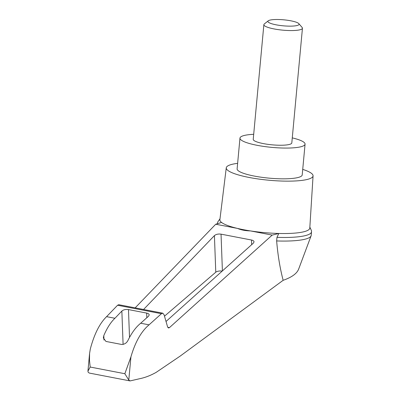 <?xml version="1.0" encoding="UTF-8"?>
<svg xmlns="http://www.w3.org/2000/svg" width="401" height="401" viewBox="0 0 401 401"><rect width="100%" height="100%" fill="white"/><g stroke="black" fill="none" stroke-linecap="round" stroke-linejoin="round"><path stroke-width="0.6" d="M309.853 227.126L311.462 230.645L311.532 231.663A47.218 9.073 -174.7 0 1 311.527 231.808L311.191 235.402A47.218 9.073 -174.7 0 1 311.086 235.868L298.58 269.287C296.755 273.688 291.612 277.362 283.151 280.304L180.345 355.973L156.195 372.344C150.676 375.461 145.217 377.577 139.809 378.689L130.069 380.92L128.786 380.053L124.846 373.717L130.937 356.84C135.212 342.073 141.247 331.406 149.052 324.84L140.696 323.231C136.009 327.015 131.799 332.685 128.059 340.248C126.736 342.96 124.616 344.369 121.698 344.469L105.959 341.436L103.353 337.958L103.809 335.582C107.092 327.928 110.796 322.158 114.932 318.269L106.581 316.66C99.654 323.396 94.235 334.178 90.31 349.015L89.583 353.421L89.488 360.233L90.175 367.035L87.934 371.196L88.16 372.223L89.278 373.06L130.074 380.92M311.086 235.868A47.218 9.073 -174.7 0 1 276.645 240.941C277.838 255.181 280.003 268.304 283.151 280.304M149.052 324.84L161.428 313.692L162.786 313.186L164.069 314.735L167.593 326.905L168.49 327.988L169.443 327.632L272.184 235.101L250.374 230.901C245.367 230.796 241.086 229.974 237.547 228.43A45.148 8.677 -174.7 0 1 221.563 222.445L215.733 224.229L135.152 307.868M162.786 313.186L118.776 304.71L117.578 305.246L106.581 316.66M272.184 235.101L278.805 233.472A45.148 8.677 -174.7 0 1 250.374 230.901A45.148 8.677 -174.7 0 1 237.547 228.43L215.733 224.229M143.573 309.487L214.42 235.618C216.039 234.279 218.244 233.788 221.041 234.154L251.502 240.019C253.096 240.364 253.943 240.976 254.044 241.863L253.387 243.126L166.024 321.482M302.725 169.392A43.584 8.376 -174.7 0 1 313.066 175.864L309.793 228.064A45.148 8.677 -174.7 0 1 304.509 231.588A45.148 8.677 -174.7 0 1 278.805 233.472L276.976 237.347L276.645 240.941M313.066 175.864A43.584 8.376 -174.7 0 1 307.968 179.267A43.584 8.376 -174.7 0 1 258.645 179.036A43.584 8.376 -174.7 0 1 226.269 167.813A43.584 8.376 -174.7 0 1 237.628 163.352M221.563 222.445A45.148 8.677 -174.7 0 1 219.883 219.723L226.269 167.813M114.932 318.269L121.859 311.046C123.478 309.702 125.688 309.216 128.48 309.582L146.666 313.086C148.26 313.427 149.107 314.043 149.207 314.925L148.55 316.188L140.696 323.231M164.49 316.183L215.773 272.219A4.842 1.995 177.9 0 1 222.184 271.111M217.537 223.678A47.218 9.073 -174.7 0 1 217.492 223.086A47.218 9.073 -174.7 0 1 217.512 222.941L217.768 221.953L219.999 218.791M311.527 231.808A47.218 9.073 -174.7 0 1 276.976 237.347M292.274 137.879A32.692 6.281 -174.7 0 1 305.066 144.149A32.692 6.281 -174.7 0 1 301.246 146.661A32.692 6.281 -174.7 0 1 264.344 146.505A32.692 6.281 -174.7 0 1 239.968 138.109A32.692 6.281 -174.7 0 1 253.698 134.3M302.444 28.24L291.808 142.916A19.373 3.724 -174.7 0 1 289.542 144.405A19.373 3.724 -174.7 0 1 267.673 144.315A19.373 3.724 -174.7 0 1 253.226 139.337L263.868 24.662A19.373 3.724 5.3 0 0 282.81 30.155A19.373 3.724 5.3 0 0 302.444 28.24A19.373 3.724 5.3 0 0 302.138 27.479L298.835 23.649A15.659 3.007 5.3 0 0 285.903 20.05A15.659 3.007 5.3 0 0 269.733 20.17A15.659 3.007 5.3 0 0 268.259 20.817A15.659 3.007 5.3 0 0 283.216 25.814A15.659 3.007 5.3 0 0 298.835 23.649M305.066 144.149L302.214 174.906A32.692 6.281 -174.7 0 1 298.389 177.422A32.692 6.281 -174.7 0 1 261.487 177.262A32.692 6.281 -174.7 0 1 237.116 168.866L239.968 138.109M268.259 20.817L264.309 23.97A19.373 3.724 5.3 0 0 263.868 24.662M169.443 327.632L167.743 327.306M128.786 380.053L130.937 356.84M124.846 373.717L90.175 367.035M103.809 335.582L103.974 340.073M161.428 313.692L117.578 305.246M128.48 309.582L129.513 337.431M121.859 311.046L123.097 344.449M146.666 313.086L146.836 317.727M221.041 234.154L222.4 270.916M251.502 240.019L251.673 244.66M214.42 235.618L215.773 272.219M89.583 353.421L87.934 371.196M217.437 223.708L217.492 223.086"/></g></svg>
